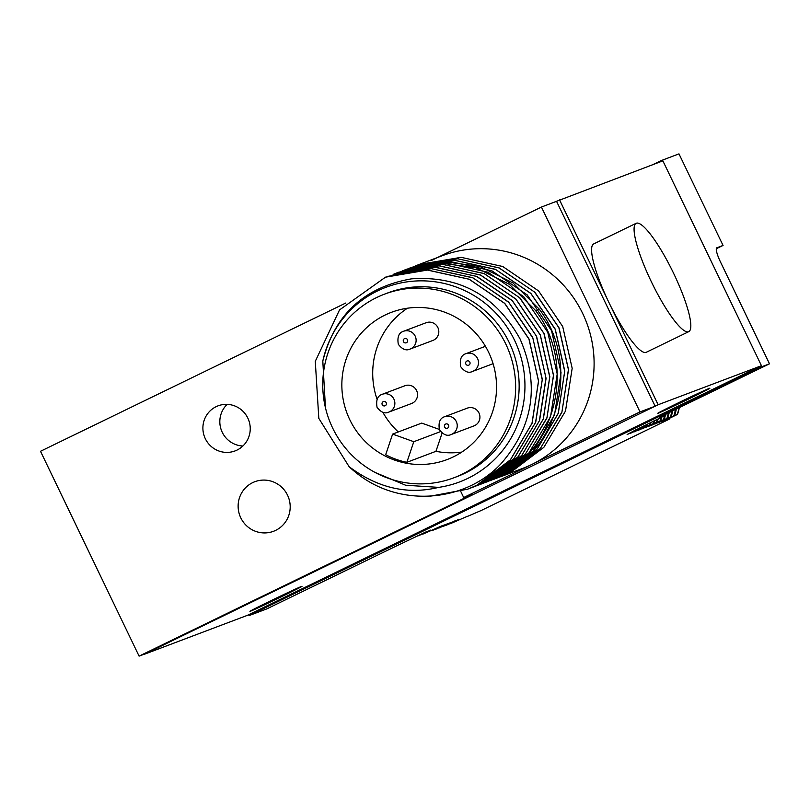 <?xml version="1.0" encoding="UTF-8"?>
<svg xmlns="http://www.w3.org/2000/svg" width="810" height="810" viewBox="0 0 810 810"><rect width="100%" height="100%" fill="white"/><g stroke="black" fill="none" stroke-linecap="round" stroke-linejoin="round"><path stroke-width="1.21" d="M559.538 199.888L658.135 404.747L144.048 654.389L247.374 615.347L761.451 365.705L662.863 160.846L541.424 207.056L430.829 260.759M761.451 365.705L658.135 404.747M636.154 223.307L593.669 243.942A60.213 11.856 64.1 0 0 608.837 302.322A60.213 11.856 64.1 0 0 646.279 352.279L688.763 331.644A60.213 11.856 64.1 0 0 673.586 273.274A60.213 11.856 64.1 0 0 636.154 223.307A60.213 11.856 64.1 0 0 651.321 281.688A60.213 11.856 64.1 0 0 688.763 331.644M270.641 600.838A28.907 0.506 154.3 0 0 249.946 611.347A28.907 0.506 154.3 0 0 281.333 596.798A28.907 0.506 154.3 0 0 302.029 586.278A28.907 0.506 154.3 0 0 270.641 600.838M678.507 402.762A28.907 0.506 154.3 0 0 657.811 413.282A28.907 0.506 154.3 0 0 689.199 398.733A28.907 0.506 154.3 0 0 709.894 388.213A28.907 0.506 154.3 0 0 678.507 402.762M652.921 164.602L661.173 160.603L661.527 161.352M760.175 366.322L760.59 367.193L249.065 615.6L248.65 614.729M661.173 160.603L678.982 153.87L723.057 245.45L716.303 248.721M249.065 615.6L266.875 608.867L396.789 545.788L426.981 531.451L418.527 535.754L430.464 530.135L422.8 534.144L441.774 525.862L432.115 530.388M639.394 428.014L639.141 428.895L627.122 434.545L636.609 429.421M643.008 426.232L642.613 427.579L630.595 433.228L639.951 428.591L640.234 427.599M646.613 424.46L646.096 426.273L634.068 431.922L643.423 427.275L643.839 425.817M432.418 530.51L444.356 524.89L435.891 529.193L447.829 523.574L439.364 527.877L451.302 522.258L442.837 526.571L454.774 520.952L446.31 525.255L458.247 519.635L449.783 523.938L467.38 516.314M638.472 430.14L646.896 425.969L647.443 424.065M641.945 428.834L650.369 424.653L651.038 422.314M645.418 427.518L653.842 423.336L654.622 420.572M760.59 367.193L769.5 363.822L669.657 412.31L659.31 417.565L665.82 415.135L634.139 430.758M634.372 430.606A168.602 165.28 69.3 0 1 634.341 430.707L636.468 429.908M639.141 428.895L639.951 428.591M642.613 427.579L643.423 427.275M646.096 426.273L646.896 425.969M650.207 422.719L649.569 424.956L638.432 430.272M649.569 424.956L650.369 424.653M653.802 420.977L653.042 423.64L641.905 428.956M653.042 423.64L653.842 423.336M657.386 419.226L656.515 422.334L645.378 427.65M656.515 422.334L657.315 422.03L658.216 418.821M660.98 417.484L659.988 421.018L647.96 426.667L657.315 422.03M659.988 421.018L660.788 420.714L661.81 417.079M664.564 415.743L663.461 419.701L651.432 425.351L660.788 420.714M663.461 419.701L664.261 419.398L665.395 415.338M668.442 412.897L666.934 418.395L654.905 424.045L664.261 419.398M666.934 418.395L667.734 418.092L669.273 412.503M672.027 411.156L670.407 417.079L658.378 422.729L667.734 418.092M670.407 417.079L671.206 416.775L672.857 410.761M675.611 409.425L673.879 415.763L661.851 421.423L671.206 416.775M673.879 415.763L674.679 415.469L676.431 409.02M679.185 407.683L677.352 414.457L665.334 420.106L674.679 415.469M677.352 414.457L661.993 421.939L669.121 419.246L481.059 510.563L467.532 516.375M665.82 415.135L665.456 414.366M723.057 245.45L716.82 247.799A14.448 2.845 -115.9 0 0 716.769 247.819A14.448 2.845 -115.9 0 0 720.414 261.833L769.5 363.822M679.408 407.582A168.602 165.28 69.3 0 1 677.545 414.386M669.465 418.304A156.563 153.475 69.3 0 1 669.121 419.246M345.789 303.021L40.5 451.281L139.087 656.13L145.324 653.771L655.148 406.195L556.561 201.336M139.087 656.13L472.605 494.171L463.695 497.532L640.011 411.915L655.148 406.195M216.118 406.681A24.087 23.611 -110.7 0 0 204.879 437.724A24.087 23.611 -110.7 0 0 237.006 450.087A24.087 23.611 -110.7 0 0 248.255 419.043A24.087 23.611 -110.7 0 0 216.118 406.681M252.669 482.638A26.497 25.971 -110.7 0 0 240.307 516.78A26.497 25.971 -110.7 0 0 273.527 531.289A26.497 25.971 -110.7 0 0 275.653 530.378A26.497 25.971 -110.7 0 0 288.016 496.236A26.497 25.971 -110.7 0 0 254.796 481.727A26.497 25.971 -110.7 0 0 252.669 482.638M640.011 411.915L541.424 207.056M460.799 491.518L463.695 497.532M227.165 404.372A24.087 23.611 -110.7 0 0 242.889 445.996M501.42 476.442L522.561 468.443A113.694 111.446 -110.7 0 0 531.674 464.525A113.694 111.446 -110.7 0 0 584.739 318.006A113.694 111.446 -110.7 0 0 442.189 255.747L419.175 264.445L461.113 257.337L502.767 266.51L538.589 290.932L562.707 326.541L572.174 368.297L565.512 411.045L543.854 447.322L510.472 472.534L499.588 477.11M385.58 277.142L427.518 270.024L469.243 279.227L504.782 303.396L529.051 339.046L538.589 381.044L532.069 423.326L510.462 459.807L476.898 485.22L467.745 489.159L430.667 496.135M467.745 489.159L476.806 485.261L510.371 459.837L531.988 423.357L538.508 381.075L528.95 339.076L504.681 303.416L469.142 279.248L427.417 270.064L385.479 277.182L339.522 309.926L315.282 361.321L318.816 418.385L349.15 466.722A113.694 111.446 -110.7 0 0 362.293 477.353C405.111 507.313 466.783 500.783 501.238 463.492C533.527 426.05 539.794 384.507 520.02 338.874C495.801 295.589 459.624 275.572 411.5 278.842C364.166 287.175 334.601 314.594 322.805 361.098L325.468 407.855M387.423 276.463L431.416 268.657L473.01 277.891L508.72 302.302L532.858 338.023L542.244 379.758L535.562 422.405L513.894 458.673L480.543 483.843L469.658 488.42M471.491 487.742L480.634 483.813L514.228 458.369L535.754 422.091L542.325 379.343L532.707 337.456L508.589 302.049L472.726 277.698L431.011 268.606L387.484 276.443M474.954 486.435L484.38 482.395L518.086 456.82L539.581 420.441L546.082 378.381L536.605 336.393L512.284 300.591L476.938 276.493L435.365 267.209L393.073 274.307L434.666 267.229L476.381 276.321L512.244 300.672L536.362 336.069L545.981 377.966L539.399 420.714L517.874 456.982L484.289 482.426L473.394 487.002M398.652 272.221L442.776 264.414L484.157 273.618L519.534 297.655L543.925 333.426L553.463 375.344L547.013 417.545L525.487 454.015L491.771 479.601L480.877 484.177M482.476 483.59L491.862 479.571L525.214 454.39L546.882 418.112L553.554 375.405L544.138 333.669L520 297.999L484.238 273.577L442.625 264.374L400.555 271.482M394.916 273.628L439.02 265.832L480.593 275.106L515.94 299.214L540.26 335.016L549.737 376.994L543.226 419.064L521.741 455.433L488.025 481.018L477.141 485.595M478.973 484.917L488.116 480.978L521.842 455.392L543.358 418.922L549.818 376.721L540.27 334.813L515.879 299.032L480.512 274.995L439.121 265.791L396.819 272.889M402.398 270.803L446.269 262.997L487.883 272.2L523.655 296.622L547.783 332.292L557.209 374.017L550.537 416.725L528.859 453.013L495.507 478.194L484.623 482.77M486.547 482.061L495.599 478.153C556.348 451.291 577.044 364.054 535.451 310.382L509.409 284.34L476.067 267.796L439.891 262.987L404.21 270.094M406.134 269.396L443.536 261.6L479.722 266.409L513.054 282.963L539.096 309.005C580.699 362.677 560.004 449.904 499.254 476.776L490.192 480.674L499.345 476.746L533.071 451.14L554.567 414.71L561.046 372.711L551.559 330.713L527.199 294.891L491.923 270.844L450.36 261.559L406.812 269.123M413.616 266.561L457.701 258.765L499.051 267.938L534.509 292.005L558.88 327.746L568.428 369.623L561.948 411.946L540.432 448.386L506.736 473.951L495.841 478.528M497.644 477.859L506.817 473.911L540.209 448.7L561.856 412.422L568.519 369.674L559.062 327.928L534.934 292.319L499.122 267.887L457.468 258.714L415.297 265.913M409.88 267.978L454.015 260.172L495.578 269.467L530.854 293.514L555.204 329.336L564.702 371.334L558.222 413.323L536.726 449.752L502.99 475.359L493.938 479.267L503.081 475.328L536.777 449.773L558.303 413.333L564.772 371L555.225 329.123L530.854 293.382L495.406 269.315L454.046 260.142L411.662 267.28M417.363 265.154L419.175 264.445M375.111 472.463L405.618 485.231L438.696 487.377C407.501 494.95 377.652 488.065 349.15 466.722M467.087 489.412L467.836 489.129M438.696 487.377A104.055 101.999 -110.7 0 0 524.9 382.603A104.055 101.999 -110.7 0 0 432.034 281.414A104.055 101.999 -110.7 0 0 322.805 361.098M453.883 477.789L457.397 476.462A98.152 96.208 69.3 0 0 509.257 342.61A98.152 96.208 -110.7 0 0 388.01 292.835L384.497 294.162A98.152 96.208 -110.7 0 0 332.637 428.004A98.152 96.208 69.3 0 0 453.883 477.789A98.152 96.208 69.3 0 0 505.754 343.936A98.152 96.208 -110.7 0 0 384.497 294.162M488.612 352.259A78.712 77.153 -110.7 0 0 391.372 312.346A78.712 77.153 -110.7 0 0 349.778 419.681A78.712 77.153 69.3 0 0 447.019 459.604A78.712 77.153 69.3 0 0 488.612 352.259M407.44 308.215A78.712 77.153 -110.7 0 0 377.004 399.138M461.801 452.071A78.712 77.153 69.3 0 1 435.952 451.312L406.843 462.318L413.799 441.703L392.627 434.089L385.671 454.704A78.712 77.153 -110.7 0 0 406.843 462.318M398.287 431.953A78.712 77.153 69.3 0 1 382.836 412.26M435.952 451.312L442.108 433.046M439.283 429.401L421.726 423.093L392.627 434.089M451.271 434.474A9.487 9.295 -110.7 0 0 456.293 421.544A9.487 9.295 -110.7 0 0 444.579 416.725C439.951 418.183 438.23 422.506 439.425 429.705C443.353 434.838 447.312 436.428 451.281 434.474L473.961 425.898A9.487 9.295 -110.7 0 0 478.973 412.968A9.487 9.295 -110.7 0 0 467.259 408.159L444.579 416.735A9.487 9.295 -110.7 0 0 444.376 416.806M410.154 349.039A9.487 9.295 -110.7 0 0 415.176 336.109A9.487 9.295 -110.7 0 0 403.461 331.29C398.834 332.738 397.113 337.071 398.307 344.27C402.236 349.404 406.195 350.993 410.164 349.039L432.844 340.463A9.487 9.295 -110.7 0 0 437.856 327.534A9.487 9.295 -110.7 0 0 426.141 322.724L403.461 331.3A9.487 9.295 -110.7 0 0 403.258 331.371M388.901 412.057L411.591 403.491A9.487 9.295 -110.7 0 0 416.603 390.562A9.487 9.295 -110.7 0 0 404.889 385.752L382.199 394.318C377.571 395.766 375.86 400.089 377.045 407.288C380.983 412.432 384.932 414.021 388.901 412.057A9.487 9.295 -110.7 0 0 393.913 399.127A9.487 9.295 -110.7 0 0 382.199 394.318M440.61 431.568L413.799 441.703M535.977 311.121L539.096 309.005M386.208 402.732A2.258 2.217 -110.7 0 0 383.241 401.659A2.258 2.217 -110.7 0 0 382.229 404.666A2.258 2.217 -110.7 0 0 385.195 405.729A2.258 2.217 -110.7 0 0 386.208 402.732M465.861 364.044A2.258 2.217 -110.7 0 0 468.828 365.118A2.258 2.217 -110.7 0 0 469.841 362.11A2.258 2.217 -110.7 0 0 466.874 361.047A2.258 2.217 -110.7 0 0 465.861 364.044M407.46 339.704A2.258 2.217 -110.7 0 0 404.494 338.641A2.258 2.217 -110.7 0 0 403.481 341.638A2.258 2.217 -110.7 0 0 406.448 342.701A2.258 2.217 -110.7 0 0 407.46 339.704M448.578 425.139A2.258 2.217 -110.7 0 0 445.611 424.075A2.258 2.217 -110.7 0 0 444.599 427.072A2.258 2.217 -110.7 0 0 447.565 428.136A2.258 2.217 -110.7 0 0 448.578 425.139M485.423 346.305L465.831 353.707C461.204 355.155 459.493 359.478 460.688 366.677C464.616 371.82 468.565 373.41 472.534 371.446A9.487 9.295 -110.7 0 0 477.546 358.516A9.487 9.295 -110.7 0 0 465.639 353.788M493.067 363.69L472.534 371.446"/></g></svg>
